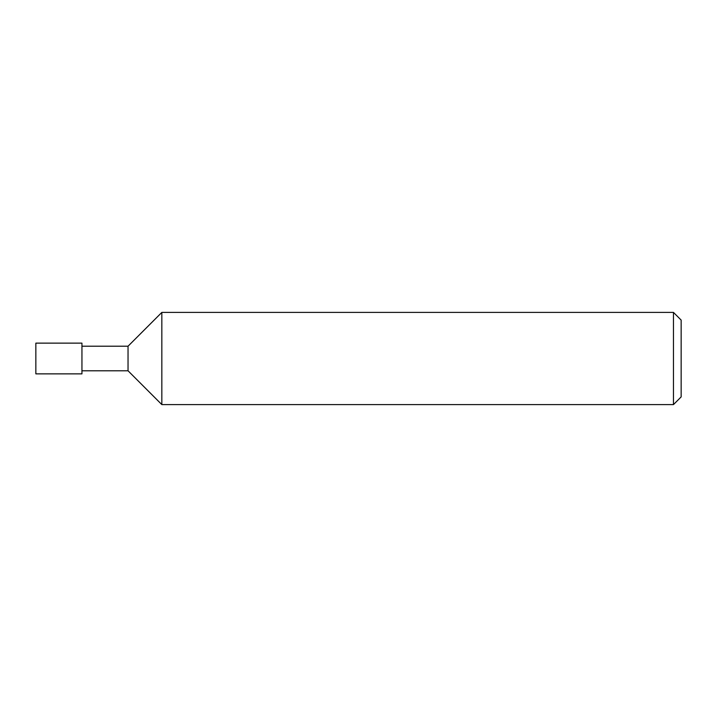 <?xml version="1.0" encoding="UTF-8"?>
<svg xmlns="http://www.w3.org/2000/svg" width="717" height="717" viewBox="0 0 717 717"><rect width="100%" height="100%" fill="white"/><g stroke="black" fill="none" stroke-linecap="round" stroke-linejoin="round"><path stroke-width="1.08" d="M81.944 370.788L128.038 370.788L128.038 346.212L81.944 346.212M128.038 370.788L161.836 404.594L161.836 312.406L128.038 346.212M673.469 404.594L673.469 312.406L681.15 320.087L681.15 396.913L673.469 404.594L161.836 404.594M35.85 373.862L35.85 343.138L81.944 343.138L81.944 373.862L35.85 373.862M673.469 312.406L161.836 312.406"/></g></svg>
